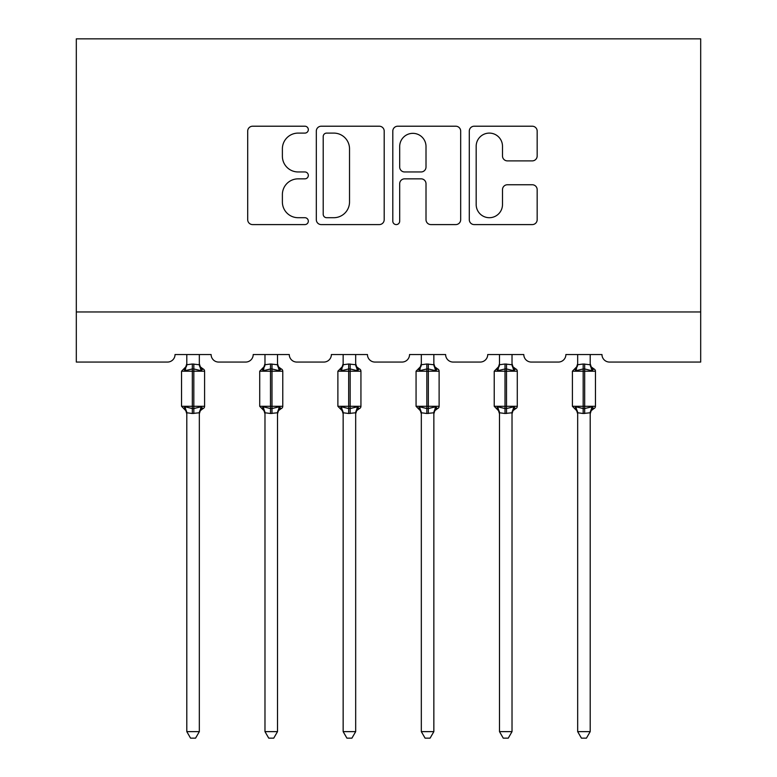 <?xml version="1.0" encoding="UTF-8"?>
<svg xmlns="http://www.w3.org/2000/svg" width="777" height="777" viewBox="0 0 777 777"><rect width="100%" height="100%" fill="white"/><g stroke="black" fill="none" stroke-linecap="round" stroke-linejoin="round"><path stroke-width="1.17" d="M308.323 129.662A3.448 3.448 0 0 0 304.885 126.214L252.622 126.214A4.915 4.915 0 0 0 247.698 131.138L247.698 219.668A4.915 4.915 0 0 0 252.622 224.592L304.885 224.592A3.448 3.448 0 0 0 308.323 221.144A3.448 3.448 0 0 0 304.885 217.706L298.115 217.706A15.744 15.744 0 0 1 282.381 201.962L282.381 194.59A15.744 15.744 0 0 1 298.115 178.846L304.885 178.846A3.448 3.448 0 0 0 308.323 175.398A3.448 3.448 0 0 0 304.885 171.96L298.115 171.96A15.744 15.744 0 0 1 282.381 156.216L282.381 148.844A15.744 15.744 0 0 1 298.115 133.1L304.885 133.1A3.448 3.448 0 0 0 308.323 129.662M532.255 160.888A4.915 4.915 0 0 0 537.169 155.973L537.169 131.138A4.915 4.915 0 0 0 532.255 126.214L474.213 126.214A4.915 4.915 0 0 0 469.289 131.138L469.289 219.668A4.915 4.915 0 0 0 474.213 224.592L532.255 224.592A4.915 4.915 0 0 0 537.169 219.668L537.169 189.666A4.915 4.915 0 0 0 532.255 184.751L507.41 184.751A4.915 4.915 0 0 0 502.496 189.666L502.496 204.545A13.16 13.16 0 0 1 489.335 217.706A13.16 13.16 0 0 1 476.175 204.545L476.175 146.261A13.16 13.16 0 0 1 489.335 133.1A13.16 13.16 0 0 1 502.496 146.261L502.496 155.973A4.915 4.915 0 0 0 507.41 160.888L532.255 160.888M700.689 311.956L700.689 38.85L76.311 38.85L76.311 362.063L167.511 362.063A7.517 7.517 0 0 0 175.029 354.545L211.111 354.545A7.517 7.517 0 0 0 218.619 362.063L245.687 362.063A7.517 7.517 0 0 0 253.205 354.545L289.277 354.545A7.517 7.517 0 0 0 296.795 362.063L323.854 362.063A7.517 7.517 0 0 0 331.371 354.545L367.453 354.545A7.517 7.517 0 0 0 374.97 362.063L402.03 362.063A7.517 7.517 0 0 0 409.547 354.545L445.629 354.545A7.517 7.517 0 0 0 453.146 362.063L480.205 362.063A7.517 7.517 0 0 0 487.723 354.545L523.795 354.545A7.517 7.517 0 0 0 531.313 362.063L558.381 362.063A7.517 7.517 0 0 0 565.889 354.545L601.971 354.545A7.517 7.517 0 0 0 609.489 362.063L700.689 362.063L700.689 311.956L76.311 311.956M384.197 131.138A4.915 4.915 0 0 0 379.273 126.214L321.241 126.214A4.915 4.915 0 0 0 316.317 131.138L316.317 219.668A4.915 4.915 0 0 0 321.241 224.592L379.273 224.592A4.915 4.915 0 0 0 384.197 219.668L384.197 131.138M397.727 126.214L455.759 126.214A4.915 4.915 0 0 1 460.683 131.138L460.683 219.668A4.915 4.915 0 0 1 455.759 224.592L430.924 224.592A4.915 4.915 0 0 1 426.01 219.668L426.01 183.76A4.915 4.915 0 0 0 421.085 178.846L404.613 178.846A4.915 4.915 0 0 0 399.689 183.76L399.689 221.144A3.448 3.448 0 0 1 396.251 224.592A3.448 3.448 0 0 1 392.803 221.144L392.803 131.138A4.915 4.915 0 0 1 397.727 126.214M326.651 133.1A3.448 3.448 0 0 0 323.203 136.548L323.203 214.258A3.448 3.448 0 0 0 326.651 217.706L333.78 217.706A15.744 15.744 0 0 0 349.524 201.962L349.524 148.844A15.744 15.744 0 0 0 333.78 133.1L326.651 133.1M426.01 146.503A13.16 13.16 0 0 0 412.849 133.343A13.16 13.16 0 0 0 399.689 146.503L399.689 167.045A4.915 4.915 0 0 0 404.613 171.96L421.085 171.96A4.915 4.915 0 0 0 426.01 167.045L426.01 146.503M186.801 413.014L186.801 413.014A5.517 5.254 180 0 0 183.906 408.391L184.984 406.779L192.317 408.547L192.317 406.293L193.823 406.293L193.823 368.958L201.146 370.726L202.952 368.861A2.506 2.506 0 0 1 204.594 371.212L181.546 371.212L181.546 406.293L192.317 406.293L192.317 368.958L184.984 370.726L183.906 369.114A5.517 5.254 0 0 0 186.801 364.481M199.33 731.633L195.571 738.15L190.559 738.15L186.801 731.633L199.33 731.633L199.339 412.762L192.317 413.5L192.317 408.547L193.823 408.547L193.823 406.293L204.594 406.293A2.506 2.506 0 0 1 202.952 408.644L200.32 410.664L199.33 413.82M186.801 731.633L186.801 412.762L184.984 406.779M192.317 413.5L186.801 412.762M193.823 413.5L193.823 408.547L201.146 406.779L199.33 412.985M186.801 354.545L186.801 364.743L192.317 364.005L199.339 364.743L199.33 354.545M199.33 364.481L199.33 364.481A5.517 5.254 0 0 0 202.224 369.114M201.146 406.779L202.952 408.644M184.984 370.726L185.722 368.589M201.146 370.726L199.339 364.743M264.976 413.014L264.976 413.014A5.517 5.254 180 0 0 262.082 408.391L263.16 406.779L270.493 408.547L270.493 406.293L271.989 406.293L271.989 368.958L279.322 370.726L281.119 368.861A2.506 2.506 0 0 1 282.77 371.212L259.712 371.212L259.712 406.293L270.493 406.293L270.493 368.958L263.16 370.726L262.082 369.114A5.517 5.254 0 0 0 264.976 364.481M277.506 731.633L273.747 738.15L268.735 738.15L264.976 731.633L277.506 731.633L277.506 412.762L270.493 413.5L270.493 408.547L271.989 408.547L271.989 406.293L282.77 406.293A2.506 2.506 0 0 1 281.119 408.644L278.496 410.664L277.506 413.82M264.976 731.633L264.976 412.762L263.16 406.779M270.493 413.5L264.976 412.762M264.976 354.545L264.976 364.743L270.493 364.005L277.506 364.743L277.506 354.545M277.506 364.481L277.506 364.481A5.517 5.254 0 0 0 280.4 369.114M271.989 413.5L271.989 408.547L279.322 406.779L281.119 408.644M263.16 370.726L263.898 368.589M279.322 370.726L277.506 364.743M277.506 412.762L279.322 406.779M343.152 413.014L343.152 413.014A5.517 5.254 180 0 0 340.258 408.391L341.336 406.779L348.659 408.547L348.659 406.293L350.165 406.293L350.165 368.958L357.498 370.726L359.295 368.861A2.506 2.506 0 0 1 360.936 371.212L337.888 371.212L337.888 406.293L348.659 406.293L348.659 368.958L341.336 370.726L340.258 369.114A5.517 5.254 0 0 0 343.152 364.481M355.681 731.633L351.913 738.15L346.911 738.15L343.152 731.633L355.681 731.633L355.681 412.762L348.659 413.5L348.659 408.547L350.165 408.547L350.165 406.293L360.936 406.293A2.506 2.506 0 0 1 359.295 408.644L356.672 410.664L355.681 413.82M343.152 731.633L343.152 412.985L341.336 406.779M348.659 413.5L343.143 412.762M343.152 354.545L343.143 364.743L348.659 364.005L355.681 364.743L355.681 354.545M355.681 364.481L355.681 364.481A5.517 5.254 0 0 0 358.576 369.114M350.165 413.5L350.165 408.547L357.498 406.779L359.295 408.644M341.336 370.726L342.065 368.589M357.498 370.726L355.681 364.743M355.681 412.762L357.498 406.779M421.319 413.014L421.319 413.014A5.517 5.254 180 0 0 418.424 408.391L419.502 406.779L426.835 408.547L426.835 406.293L428.341 406.293L428.341 368.958L435.664 370.726L437.47 368.861A2.506 2.506 0 0 1 439.112 371.212L416.064 371.212L416.064 406.293L426.835 406.293L426.835 368.958L419.502 370.726L418.424 369.114A5.517 5.254 0 0 0 421.319 364.481M433.848 731.633L430.089 738.15L425.087 738.15L421.319 731.633L433.848 731.633L433.857 412.762L426.835 413.5L426.835 408.547L428.341 408.547L428.341 406.293L439.112 406.293A2.506 2.506 0 0 1 437.47 408.644L434.848 410.664L433.848 413.82M421.319 731.633L421.319 412.762L419.502 406.779M426.835 413.5L421.319 412.762M421.319 354.545L421.319 364.743L426.835 364.005L433.857 364.743L433.848 354.545M433.848 364.481L433.848 364.481A5.517 5.254 0 0 0 436.742 369.114M428.341 413.5L428.341 408.547L435.664 406.779L437.47 408.644M419.502 370.726L420.24 368.589M435.664 370.726L433.857 364.743M433.857 412.762L435.664 406.779M499.494 413.014L499.494 413.014A5.517 5.254 180 0 0 496.6 408.391L497.678 406.779L505.011 408.547L505.011 406.293L506.507 406.293L506.507 368.958L513.84 370.726L515.637 368.861A2.506 2.506 0 0 1 517.288 371.212L494.23 371.212L494.23 406.293L505.011 406.293L505.011 368.958L497.678 370.726L496.6 369.114A5.517 5.254 0 0 0 499.494 364.481M512.024 731.633L508.265 738.15L503.253 738.15L499.494 731.633L512.024 731.633L512.024 412.762L505.011 413.5L505.011 408.547L506.507 408.547L506.507 406.293L517.288 406.293A2.506 2.506 0 0 1 515.637 408.644L513.014 410.664L512.024 413.82M499.494 731.633L499.494 412.762L497.678 406.779M505.011 413.5L499.494 412.762M499.494 354.545L499.494 364.743L505.011 364.005L512.024 364.743L512.024 354.545M512.024 364.481L512.024 364.481A5.517 5.254 0 0 0 514.918 369.114M506.507 413.5L506.507 408.547L513.84 406.779L515.637 408.644M497.678 370.726L498.416 368.589M513.84 370.726L512.024 364.743M512.024 412.762L513.84 406.779M577.67 413.014L577.67 413.014A5.517 5.254 180 0 0 574.776 408.391L575.854 406.779L583.177 408.547L583.177 406.293L584.683 406.293L584.683 368.958L592.016 370.726L593.813 368.861A2.506 2.506 0 0 1 595.454 371.212L572.406 371.212L572.406 406.293L583.177 406.293L583.177 368.958L575.854 370.726L574.776 369.114A5.517 5.254 0 0 0 577.67 364.481M590.199 731.633L586.441 738.15L581.429 738.15L577.67 731.633L590.199 731.633L590.199 412.762L583.177 413.5L583.177 408.547L584.683 408.547L584.683 406.293L595.454 406.293A2.506 2.506 0 0 1 593.813 408.644L591.19 410.664L590.199 413.82M577.67 731.633L577.67 412.985L575.854 406.779M583.177 413.5L577.661 412.762M577.67 354.545L577.661 364.743L583.177 364.005L590.199 364.743L590.199 354.545M590.199 364.481L590.199 364.481A5.517 5.254 0 0 0 593.094 369.114M584.683 413.5L584.683 408.547L592.016 406.779L593.813 408.644M575.854 370.726L576.592 368.589M592.016 370.726L590.199 364.743M590.199 412.762L592.016 406.779M193.823 364.005L193.823 368.958L192.317 368.958L192.317 364.005M199.33 413.014A5.517 5.254 180 0 1 202.224 408.391M271.989 364.005L271.989 368.958L270.493 368.958L270.493 364.005M277.506 413.014A5.517 5.254 180 0 1 280.4 408.391M350.165 364.005L350.165 368.958L348.659 368.958L348.659 364.005M355.681 413.014A5.517 5.254 180 0 1 358.576 408.391M428.341 364.005L428.341 368.958L426.835 368.958L426.835 364.005M433.848 413.014A5.517 5.254 180 0 1 436.742 408.391M506.507 364.005L506.507 368.958L505.011 368.958L505.011 364.005M512.024 413.014A5.517 5.254 180 0 1 514.918 408.391M584.683 364.005L584.683 368.958L583.177 368.958L583.177 364.005M590.199 413.014A5.517 5.254 180 0 1 593.094 408.391M204.594 406.293L204.594 371.212M186.801 413.82L185.81 410.664L181.546 406.293M186.801 363.685L185.81 366.841L181.546 371.212M202.952 368.861L200.32 366.841L199.33 363.685M282.77 406.293L282.77 371.212M264.976 413.82L263.986 410.664L259.712 406.293M264.976 363.685L263.986 366.841L259.712 371.212M281.119 368.861L278.496 366.841L277.506 363.685M360.936 406.293L360.936 371.212M343.152 413.82L342.152 410.664L337.888 406.293M343.152 363.685L342.152 366.841L337.888 371.212M359.295 368.861L356.672 366.841L355.681 363.685M439.112 406.293L439.112 371.212M421.319 413.82L420.328 410.664L416.064 406.293M421.319 363.685L420.328 366.841L416.064 371.212M437.47 368.861L434.848 366.841L433.848 363.685M517.288 406.293L517.288 371.212M499.494 413.82L498.504 410.664L494.23 406.293M499.494 363.685L498.504 366.841L494.23 371.212M515.637 368.861L513.014 366.841L512.024 363.685M595.454 406.293L595.454 371.212M577.67 413.82L576.68 410.664L572.406 406.293M577.67 363.685L576.68 366.841L572.406 371.212M593.813 368.861L591.19 366.841L590.199 363.685"/></g></svg>
